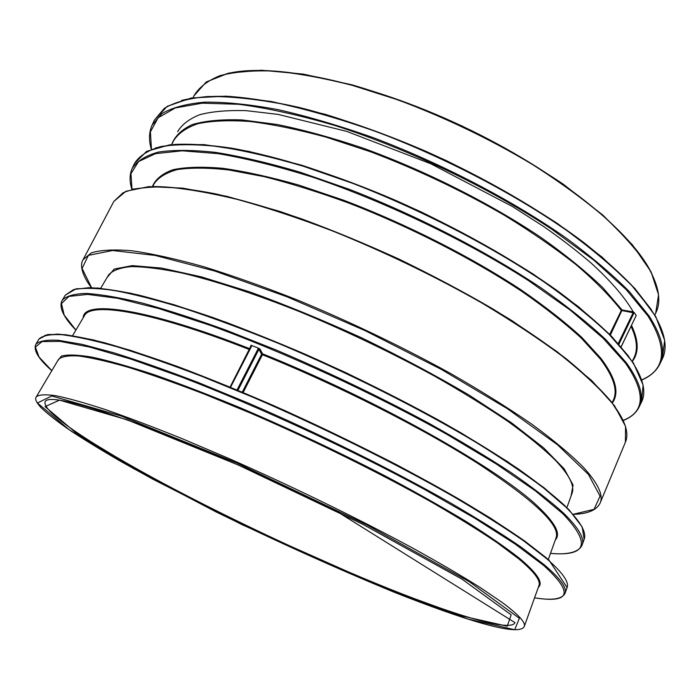 <?xml version="1.0" encoding="UTF-8"?>
<svg xmlns="http://www.w3.org/2000/svg" width="700" height="700" viewBox="0 0 700 700"><rect width="100%" height="100%" fill="white"/><g stroke="black" fill="none" stroke-linecap="round" stroke-linejoin="round"><path stroke-width="1.05" d="M548.293 559.51L556.133 537.644C560.394 525.245 534.441 500.605 478.293 463.733C422.118 427.901 337.855 385.175 262.421 354.725L262.605 353.824L259.884 348.959L258.606 348.241L258.099 348.81L237.055 389.935M230.545 387.24L251.606 346.22L251.755 345.511L250.793 345.336L251.16 345.975M251.755 345.511L258.606 348.241M243.162 392.49L262.421 354.725L261.634 354.209L262.605 353.824C375.095 398.711 500.062 469.481 538.405 506.984C555.406 523.189 561.05 534.161 555.327 539.884M618.931 344.199L634.148 312.489L636.274 315.595L635.827 316.295M633.911 313.215L633.124 312.76L618.275 343.464M634.148 312.489L633.264 311.902L633.124 312.76L621.32 310.433L609.691 334.381M633.264 311.902L622.108 310.012L610.356 335.064M171.649 144.602C174.737 136.237 181.589 129.57 192.22 124.6C205.082 120.768 221.699 119.219 242.095 119.936L277.279 124.521C303.678 129.92 332.176 137.76 362.749 148.032C424.9 170.424 490.096 203.219 541.153 237.58C565.372 254.756 585.883 271.408 602.7 287.516L622.108 310.012L621.32 310.433C610.155 296.214 595.131 281.006 576.249 264.828C555.284 248.316 531.344 231.805 504.42 215.294C461.589 190.505 416.885 169.312 370.335 151.699L326.261 137.191C298.27 129.57 272.869 124.346 250.075 121.503C229.136 120.024 211.724 120.768 197.82 123.725C186.043 127.82 177.896 133.621 173.364 141.129L171.798 144.594M249.777 348.723C146.449 308.123 83.317 299.705 83.221 317.73M550.489 553.367C587.099 556.553 591.133 543.261 562.59 513.485L535.29 490.787L496.335 464.021L447.134 434.49C374.159 393.496 284.183 352.109 209.659 325.15L158.891 308.586L117.731 298.322L87.605 294.402L68.976 296.398L61.469 303.581L64.19 315.105L75.915 330.05M249.366 349.527C153.134 311.727 90.764 301.525 84.438 315.683L72.581 335.659M546.446 557.952L525.035 541.266C507.045 528.666 485.424 514.85 460.18 499.809C407.085 469.009 339.465 434.805 272.895 405.291C239.943 391.029 208.688 378.297 179.139 367.106C151.086 356.991 126.245 348.88 104.589 342.781C85.059 337.873 69.335 334.976 57.426 334.101L44.852 335.326M251.606 346.22L251.099 346.15L230.134 387.074M250.793 345.336L251.16 346.115M258.099 348.81L258.904 349.344L259.884 348.959M237.956 390.311L258.904 349.344L261.634 354.209L242.287 392.123M635.906 316.129L621.136 346.719M632.354 361.392C639.03 352.704 638.759 340.699 631.523 325.369M632.275 361.279L633.938 357.866C638.006 349.72 637.044 339.229 631.041 326.375M628.749 356.431L611.747 336.578C597.222 322.297 579.495 307.309 558.548 291.602C514.273 259.901 456.339 227.273 396.13 200.602C335.886 174.606 277.366 156.222 231.534 148.164C209.711 144.961 190.864 143.71 174.991 144.419L155.619 147.901M641.734 379.864C665.753 369.6 667.896 348.39 648.148 316.251L626.124 289.529L593.731 260.085L551.863 229.285C489.064 187.705 408.188 148.986 335.02 125.536C299.416 115.124 267.295 108.036 238.648 104.282L202.274 103.18L175.35 107.931L158.156 117.775L150.421 131.827L151.445 149.153M652.242 274.689C633.386 232.951 557.419 170.914 461.79 125.956C366.188 80.92 269.955 61.933 225.785 74.007M646.293 264.005C635.933 248.964 621.591 232.951 603.269 215.985C582.776 198.721 559.142 181.536 532.35 164.439C489.571 138.845 444.526 117.25 397.233 99.645L352.319 85.365C323.697 78.059 297.631 73.299 274.146 71.076C252.516 70.297 234.447 71.837 219.923 75.679C207.559 80.692 198.879 87.447 193.883 95.944L206.246 81.961L228.795 73.089L261.371 70.228L303.126 74.069L352.328 84.91C388.045 95.532 424.541 109.191 461.825 125.904C498.461 143.981 532.254 163.389 563.194 184.135L602.892 215.127L632.468 244.86L651.035 271.784L658.569 294.805L655.681 313.241C661.894 300.93 658.77 284.524 646.293 264.005M651.289 309.566L635.197 288.951C621.381 274.234 604.424 258.904 584.325 242.944C541.765 210.787 485.651 178.124 426.527 151.594C381.5 132.178 338.879 117.416 298.681 107.319C273.219 101.657 250.171 98.017 229.556 96.407C210.56 95.926 194.548 97.265 181.51 100.433M651.604 310.301L632.284 286.142C615.221 268.756 594.029 250.679 568.706 231.91C515.086 194.241 444.92 157.544 376.434 131.731C342.615 119.796 310.8 110.478 280.998 103.766C252.928 98.665 228.454 96.241 207.576 96.521C189.026 98.236 174.597 102.191 164.299 108.369L154.42 120.067L167.265 106.286L191.205 98L226.223 96.163L271.495 101.5L325.211 114.301C364.368 126.438 404.512 141.768 445.655 160.282C486.133 180.18 523.53 201.338 557.839 223.764L601.93 256.988L634.891 288.47L655.795 316.619L664.676 340.349L662.244 359.03C668.264 347.095 664.72 330.846 651.604 310.301M641.786 380.03C650.335 376.311 656.346 371 659.803 364.096C665.753 352.31 662.13 336.219 648.952 315.822L629.562 291.83C612.456 274.54 591.229 256.55 565.88 237.851C512.199 200.322 442.033 163.678 373.599 137.795C339.806 125.825 308.026 116.454 278.259 109.672C250.241 104.475 225.82 101.964 204.986 102.139C186.489 103.749 172.121 107.59 161.866 113.654L152.066 125.178L154.42 120.067M629.055 357.192L609.14 334.39C591.719 317.852 570.229 300.51 544.67 282.371C490.63 245.858 420.446 209.554 352.363 183.225L303.082 166.171C271.819 157.01 243.53 150.465 218.216 146.528C195.037 144.104 175.866 144.13 160.685 146.597C147.91 150.334 139.178 155.951 134.496 163.468L146.571 151.393L169.697 144.83L203.91 144.594L248.456 151.314L301.551 165.174C340.375 177.844 380.301 193.454 421.321 212.004C461.755 231.779 499.222 252.595 533.724 274.426L578.235 306.495L611.809 336.534L633.43 363.046L643.108 385.053L641.506 402.045C646.896 391.405 642.749 376.46 629.055 357.192M623.35 420.481C630.866 417.463 636.09 413.026 639.021 407.19C644.341 396.707 640.124 381.911 626.36 362.801L606.375 340.156C588.91 323.715 567.385 306.46 541.791 288.4C487.707 252.026 417.524 215.775 349.484 189.385L300.248 172.252C269.019 163.03 240.774 156.406 215.513 152.381C192.386 149.852 173.268 149.774 158.148 152.136C145.416 155.75 136.745 161.263 132.107 168.656L134.496 163.468M623.289 420.332C645.12 411.705 645.881 392.674 625.555 363.221L603.032 338.144L570.369 310.188L528.465 280.595C465.815 240.398 385.656 201.924 313.285 177.398C278.084 166.338 246.33 158.419 218.024 153.633L182.088 150.806L155.505 153.659L138.548 161.551L130.944 173.67L132.02 189.157M612.351 402.885C619.553 393.041 615.781 378.245 601.038 358.479L581.858 337.461C565.224 322.236 544.898 306.32 520.879 289.73C470.225 256.375 405.387 223.562 343.411 200.139L298.76 185.062C270.611 177.082 245.324 171.5 222.906 168.324C202.51 166.548 185.876 167.002 173.005 169.706C162.374 173.565 155.514 179.148 152.434 186.463M612.141 402.605L613.104 400.619C618.091 390.828 613.804 376.924 600.25 358.899L581.499 338.328C565.311 323.453 545.554 307.904 522.226 291.672C473.034 259.035 409.955 226.721 348.985 203.157C318.911 192.176 290.684 183.347 264.311 176.689L228.839 169.969C208.049 167.65 190.829 167.536 177.188 169.61C165.69 172.821 157.859 177.765 153.702 184.433L152.784 186.445M622.746 419.632L611.599 402.098C600.434 388.894 585.27 374.421 566.09 358.671C544.714 342.387 520.065 325.666 492.161 308.516C462.752 291.41 431.734 274.969 399.096 259.184C366.126 244.099 333.681 230.676 301.761 218.925C270.751 208.346 242.156 200.016 215.985 193.926C191.634 189.192 170.809 186.725 153.519 186.541L132.904 189.131M610.907 401.555C598.832 387.616 582.409 372.339 561.645 355.705C538.51 338.529 511.954 320.976 481.976 303.065C434.166 275.87 384.151 251.755 331.94 230.72C298.287 217.963 266.717 207.524 237.23 199.395C209.519 192.727 185.439 188.571 164.981 186.944C146.877 186.699 132.895 188.641 123.043 192.771L113.82 201.46L125.869 191.284L148.838 186.62L182.787 188.143L227.01 196.376L279.773 211.391C318.386 224.63 358.172 240.555 399.131 259.158C439.565 278.854 477.19 299.355 511.989 320.67L557.183 351.75L591.71 380.572L614.53 405.755L625.564 426.431L625.406 442.19C629.58 432.723 624.75 419.178 610.907 401.555M625.406 442.19L600.145 503.011C603.628 495.224 598.01 483.271 583.284 467.171C570.526 454.352 553.411 440.046 531.93 424.27C508.095 407.846 480.865 390.854 450.249 373.293C401.494 346.465 350.796 322.131 298.174 300.291C264.311 286.912 232.68 275.678 203.254 266.586C175.691 258.886 151.865 253.61 131.793 250.766C114.109 249.287 100.634 249.979 91.359 252.849L83.064 259.691C78.593 266.63 84.962 279.598 91.481 287.656M573.178 514.29L594.055 509.329L600.066 496.142L588.429 474.425L557.436 444.719L507.421 408.739L441.446 369.46L365.4 330.785L287.131 296.835L214.804 271.04L155.199 255.439L112.56 250.504L88.401 255.369L82.084 268.406L91.569 287.656M571.06 496.002L573.081 485.012L564.191 468.869L543.681 447.895L511.595 422.87L468.991 395.045C436.004 375.594 400.339 356.58 362.005 338.004C323.251 320.303 285.871 304.946 249.856 291.926L201.259 276.841L161.525 268.065L132.291 265.632L114.188 269.071L107.004 277.637M566.895 507.623L572.075 493.15C574.866 485.896 569.214 474.845 555.126 460.005C543.261 448.455 527.608 435.654 508.183 421.592C486.727 407.006 462.385 391.965 435.164 376.469C391.956 352.835 347.156 331.398 300.773 312.139C255.797 294.166 214.865 280.779 181.834 272.974C161.367 268.774 144.471 266.656 131.145 266.613C119.971 267.68 112.438 270.489 108.553 275.03L100.712 288.251M565.337 506.153C553.298 495.031 537.53 482.571 518.053 468.764C496.536 454.335 472.028 439.215 444.509 423.404C400.75 399.105 354.358 376.066 305.322 354.279C273.376 340.585 242.839 328.431 213.701 317.817C185.867 308.271 160.895 300.694 138.793 295.085C118.624 290.649 101.999 288.181 88.918 287.683L74.322 289.415M565.661 506.931L543.681 488.031C524.93 473.883 502.198 458.552 475.501 442.059C419.291 408.45 347.655 372.479 279.037 343.639C245.254 329.91 213.71 318.185 184.415 308.464C156.975 300.072 133.289 294.026 113.365 290.325C95.839 287.954 82.504 287.744 73.377 289.686L65.301 295.155L76.081 288.794L97.729 287.989L130.515 293.178L173.845 304.649L226.074 322.271C264.53 336.866 304.412 353.649 345.713 372.61C386.654 392.35 424.996 412.379 460.766 432.705L507.64 461.711L544.101 487.786L568.995 509.749L582.181 526.942L584.141 539.306C586.766 532.534 580.606 521.745 565.661 506.931M584.141 539.306L582.137 544.985C584.71 538.361 578.471 527.712 563.439 513.021C550.261 501.069 532.77 487.559 510.948 472.491C486.78 456.715 459.279 440.221 428.435 423.027C379.382 396.629 328.536 372.251 275.887 349.895L226.336 330.26C195.064 318.92 166.95 309.829 141.977 302.977C119.227 297.491 100.599 294.306 86.082 293.431C74.016 293.79 66.062 296.091 62.204 300.317C57.61 308.56 67.156 321.248 75.897 330.076M546.77 558.749L523.801 540.969C504.324 527.459 480.821 512.619 453.294 496.457C395.404 463.374 322.026 427 252.236 396.97L202.037 376.425C170.459 364.376 142.153 354.515 117.136 346.824C94.421 340.48 75.941 336.438 61.696 334.679C49.945 334.171 42.376 335.632 38.99 339.054L47.758 334.495L65.765 334.714L93.441 339.92L130.532 350.359L176.032 365.951C210.009 378.77 246.129 393.584 284.401 410.392C323.041 428.015 360.64 446.233 397.206 465.054C432.224 483.744 463.426 501.498 490.787 518.332L524.86 541.126L549.001 560.14L567.087 587.562C569.266 582.094 562.494 572.486 546.77 558.749M567.087 587.562L565.049 593.337C567.166 588.026 560.324 578.567 544.504 564.961L521.421 547.321C501.847 533.89 478.249 519.111 450.625 502.994C392.534 469.971 318.946 433.545 249.007 403.384L198.73 382.707C167.107 370.562 138.784 360.588 113.759 352.783L81.987 344.33L58.38 340.279C46.681 339.658 39.165 340.996 35.84 344.312C33.197 350.262 38.518 359.047 51.817 370.668M534.564 597.809C570.684 603.54 573.711 592.742 543.646 565.425L515.174 544.066L474.88 518.28L424.252 489.282C349.317 448.621 257.504 406.184 182.149 377.274L130.996 359.126L89.819 347.113L60.043 341.373L42.044 341.582L35.385 347.086L39.069 357.061L51.826 370.65M538.344 587.265C543.611 582.969 537.303 573.309 519.426 558.276C505.986 547.689 488.407 535.535 466.681 521.832C442.767 507.395 415.809 492.214 385.822 476.28C338.319 451.736 289.957 428.977 240.748 407.986C209.326 395.019 180.416 383.906 154.009 374.649C129.553 366.625 108.938 360.789 92.164 357.158C77.779 354.769 67.515 354.419 61.373 356.09L57.54 361.016M524.274 626.5L538.939 585.602C540.916 580.659 534.135 571.707 518.595 558.731L496.991 542.587C478.861 530.355 457.196 516.959 431.988 502.39C379.12 472.605 312.918 439.994 250.18 412.956L205.065 394.406C176.689 383.495 151.244 374.5 128.748 367.439C108.29 361.567 91.647 357.761 78.803 356.002C68.215 355.373 61.434 356.536 58.441 359.502L36.278 396.865C34.685 398.781 36.199 402.29 40.801 407.382C47.688 414.033 57.776 421.925 71.067 431.043C85.864 440.694 102.848 451.054 122.028 462.114L152.95 479.238L242.104 524.702L393.531 591.964C463.041 619.491 519.199 637.289 524.274 626.5C525.875 622.641 518.569 614.679 502.364 602.595L479.946 587.344C461.221 575.619 438.926 562.599 413.061 548.293C358.838 518.901 291.261 485.949 227.596 457.949L181.912 438.576C153.256 427.009 127.654 417.314 105.114 409.483C84.691 402.832 68.18 398.23 55.571 395.666C45.273 394.249 38.841 394.642 36.278 396.865M393.514 591.946L467.53 618.94L514.701 629.729L519.383 618.301L469.14 581.586L366.231 524.589L236.6 462.884L121.144 416.001L51.774 395.973L37.433 402.999L69.536 430.001L133.612 468.633L216.16 511.963C276.596 541.406 335.711 568.067 393.514 591.946M390.32 589.89L462.009 615.974L507.273 626.202L511.166 614.863L462.149 579.233L362.845 524.309L238.175 464.966L126.919 419.729L59.553 400.146L45.062 406.621L75.661 432.565L137.611 469.98L217.814 512.102C276.649 540.759 334.145 566.694 390.32 589.89M45.194 401.564C40.88 411.521 93.774 446.127 163.048 483.227C233.082 520.634 318.517 560.534 390.294 589.269C456.951 615.921 511.21 632.1 514.972 622.633L335.527 510.58L269.08 478.905C223.484 458.097 182.227 440.65 145.32 426.545C82.04 403.428 48.667 395.098 45.194 401.564M230.09 387.056L251.116 345.616M636.02 315.919L621.189 346.78M654.841 314.965L655.681 313.241M193.095 97.685L193.883 95.944M633.955 313.119C625.704 298.375 611.695 281.925 591.92 263.769C577.771 251.554 561.724 239.164 543.786 226.59L512.365 206.474L430.973 163.852L346.762 131.39L278.101 114.406L246.225 110.652C227.553 110.11 212.021 111.466 199.64 114.73C189.14 118.965 181.808 124.617 177.651 131.688M659.803 364.096L662.244 359.03M152.066 125.178C148.96 132.248 148.689 140.254 151.279 149.214M639.021 407.19L641.506 402.045M132.107 168.656C129.482 174.633 129.404 181.484 131.862 189.201M113.82 201.46L83.064 259.691M573.239 514.351C587.711 513.949 596.68 510.169 600.145 503.011M65.301 295.155L62.204 300.317M550.48 553.403C568.278 554.986 578.821 552.178 582.137 544.985M38.99 339.054L35.84 344.312M534.555 597.826C551.985 600.661 562.144 599.174 565.049 593.337"/></g></svg>
